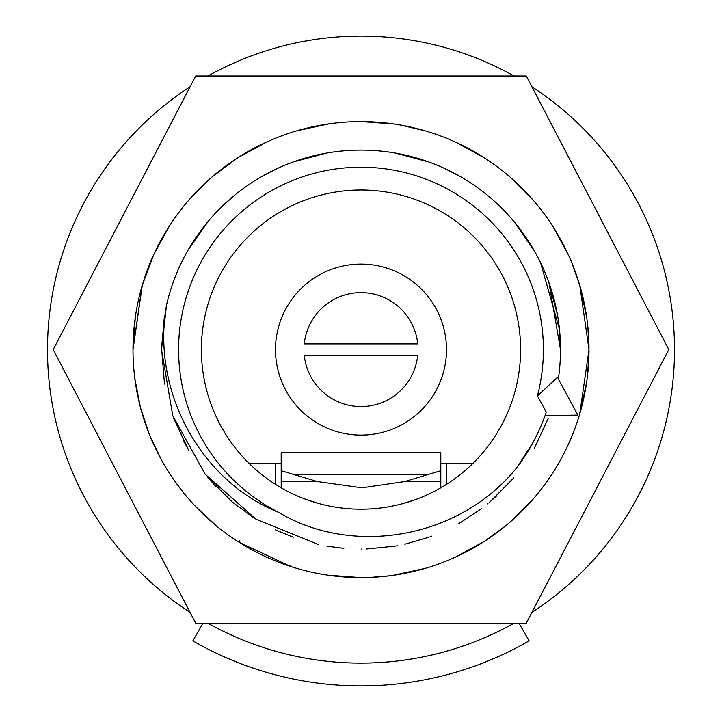 <?xml version="1.0" encoding="UTF-8"?>
<svg xmlns="http://www.w3.org/2000/svg" width="722" height="722" viewBox="0 0 722 722"><rect width="100%" height="100%" fill="white"/><g stroke="black" fill="none" stroke-linecap="round" stroke-linejoin="round"><path stroke-width="1.08" d="M281.201 487.819L281.201 452.649L440.799 452.649L440.799 481.628L404.455 481.628M440.799 487.819L440.799 481.628M403.986 503.306L416.747 499.146M305.253 499.146L318.014 503.306M518.965 623.203L529.154 640.847A336.299 336.299 0 0 1 192.846 640.847L203.035 623.203M440.799 463.596L446.503 463.596L446.503 484.363M249.307 463.596L281.201 463.596M361 435.104A85.503 85.503 0 0 0 446.503 349.601A85.503 85.503 0 0 0 361 264.099A85.503 85.503 0 0 0 275.497 349.601A85.503 85.503 0 0 0 361 435.104M304.287 343.898A57.002 57.002 0 0 1 417.713 343.898L304.287 343.898A57.002 57.002 0 0 1 417.713 343.898M304.287 355.296L417.713 355.296A57.002 57.002 0 0 1 304.287 355.296A57.002 57.002 0 0 0 417.713 355.296M472.693 463.596L446.503 463.596M275.497 463.596L275.497 484.363M361 190.003A159.598 159.598 0 0 0 201.402 349.601A159.598 159.598 0 0 0 361 509.2A159.598 159.598 0 0 0 520.598 349.601A159.598 159.598 0 0 0 361 190.003M440.799 470.726L404.636 481.574L362.047 487.828L317.364 481.574L281.201 470.726M545.047 415.574L546.265 412.063L537.43 395.882A182.404 182.404 0 0 0 419.563 176.854A182.404 182.404 0 0 0 192.801 279.044A182.404 182.404 0 0 0 278.8 512.43C352.968 556.879 459.679 538.621 516.907 467.576C528.919 451.665 538.296 434.328 545.047 415.574L577.609 415.114L577.51 414.41L557.492 377.317L537.43 395.882M533.387 441.828L516.907 467.576M278.8 512.43C201.907 481.926 151.024 392.344 166.511 305.18A199.498 199.498 0 0 1 397.885 153.542A199.498 199.498 0 0 1 558.341 378.888M396.044 545.994L390.819 546.861M361.893 549.099L361.379 549.099M343.843 548.359L326.976 546.175M293.258 537.249L275.524 529.858M487.946 503.496L487.404 503.938M431.666 536.166L430.023 536.78M208.062 477.702L232.34 502.07L207.755 477.341M186.98 447.153L173.406 417.478M164.499 384.059L161.511 347.255M548.35 418.146L534.244 448.524M513.811 477.856L490.698 501.185M481.285 508.757L461.268 522.069M428.345 537.394L404.871 544.217M397.353 545.76L396.513 545.913M395.457 546.103L365.964 549.036M318.303 544.478L255.958 519.199L205.165 474.164L172.775 415.728L161.502 349.601L166.502 305.207M188.595 449.977L173.776 418.498M559.487 329.521L560.498 350.26M254.586 518.351L232.8 502.458M216.194 486.827L208.559 478.298M188.541 449.887L173.849 418.706M188.117 449.156L183.713 441.088M489.236 502.422A199.498 199.498 0 0 0 496.357 496.149M462.576 521.302L458.705 523.54M161.502 348.979L164.508 315.09M293.655 161.809L325.432 153.299M356.289 150.158L360.513 150.104M395.62 153.127L429.157 162.107M444.797 168.551L460.717 176.809M489.525 197.016L491.339 198.559M514.235 221.862L533.991 250.236M540.579 262.7L559.46 329.295M559.288 327.662L560.498 349.601L548.973 282.78M514.226 221.834L533.432 249.27M548.539 281.553L557.474 314.982M560.498 348.103L560.498 348.997M222.701 205.815L232.8 196.745M396.838 153.344L406.991 155.474M458.028 175.284L459.788 176.276M172.973 282.925L173.686 280.93M188.613 249.189L208.496 220.977M219.01 209.461L233.035 196.546M261.725 176.556L275.353 169.417M293.285 161.945L326.633 153.082M358.229 150.122L361.018 150.104M395.421 153.091L428.769 161.963M550.2 286.336L557.122 313.032M531.924 612.409A313.501 313.501 0 0 0 531.924 86.793M514.055 76A313.501 313.501 0 0 0 207.945 76M190.076 86.793A313.501 313.501 0 0 0 190.076 612.409M207.945 623.203A313.501 313.501 0 0 0 514.055 623.203M361 76L195.698 76L53.202 349.601L195.698 623.203L526.302 623.203L668.798 349.601L526.302 76L361 76M587.681 374.113L588.999 349.601A227.999 227.999 0 0 0 361 121.603A227.999 227.999 0 0 0 133.001 349.601A227.999 227.999 0 0 0 361 577.6A227.999 227.999 0 0 0 588.999 349.601L579.811 285.533L571.743 262.582M568.539 255.191L553.034 226.681M533.684 200.716L510.707 177.639M484.742 158.1L456.385 142.514M426.115 131.097L412.605 127.514M394.329 124.049L361.731 121.603M329.313 123.814L297.699 130.565M267.248 141.765L238.431 157.351M236.681 158.479L212.124 176.917M205.4 182.946L189.11 199.804M169.643 225.634L153.867 254.306M148.425 267.176L145.718 274.504M142.297 285.163L133.001 349.601L142.026 286.092M586.679 382.028L579.721 413.977L588.999 349.601L587.898 327.183M586.697 317.247L579.82 285.542M568.503 255.119L552.944 226.555M533.558 200.581L510.571 177.522M484.633 158.028L456.187 142.424M425.854 131.016L407.831 126.458M394.059 124.013L361.496 121.603M329.142 123.841L297.455 130.637M266.996 141.882L238.206 157.486M235.21 159.445L211.979 177.043M193.397 195.03L189.02 199.913M169.544 225.787L153.786 254.478M152.865 256.518L142.252 285.298M568.467 255.028L552.853 226.41M533.441 200.436L510.454 177.413M484.516 157.956L455.979 142.324M425.601 130.944L400.141 124.987M393.797 123.967L361.28 121.603M328.943 123.868L297.211 130.709M266.752 141.99L238.007 157.622M225.282 166.394L211.862 177.143M196.799 191.411L188.911 200.03M169.444 225.941L154.67 252.592M153.714 254.631L142.225 285.407M135.303 317.301L133.001 349.701M139.752 404.69L134.806 378.229L140.258 406.676M135.312 381.974L136.016 386.559M141.972 412.948L142.207 413.724M153.515 444.12L154.057 445.293M275.497 560.958L277.519 561.77M291.074 564.821L290.542 566.445L296.101 568.169M327.761 575.163L360.477 577.6M370.485 577.401L389.086 575.867M393.31 575.299L425.24 568.358M455.573 557.059L466.186 551.888M510.31 521.916L533.441 498.758M135.303 381.938L136.241 387.931M141.918 412.74L142.18 413.634M153.461 444.003L154.102 445.402M292.166 566.96L295.803 568.079M327.517 575.127L360.305 577.6M393.183 575.317L425.114 568.404M455.411 557.14L483.984 541.581M485.617 540.534L506.411 525.219M510.264 521.952L533.414 498.794M552.826 472.838L557.889 464.571M568.331 444.463L574.387 429.915M140.682 408.282L149.301 434.256M149.779 435.456L161.665 460.275M177.061 484.327L184.868 494.38M195.328 506.239L216.23 525.742M239.894 540.769L239.352 542.439L290.542 566.445M317.545 481.628L281.201 481.628M293.15 474.309L428.85 474.309"/></g></svg>
